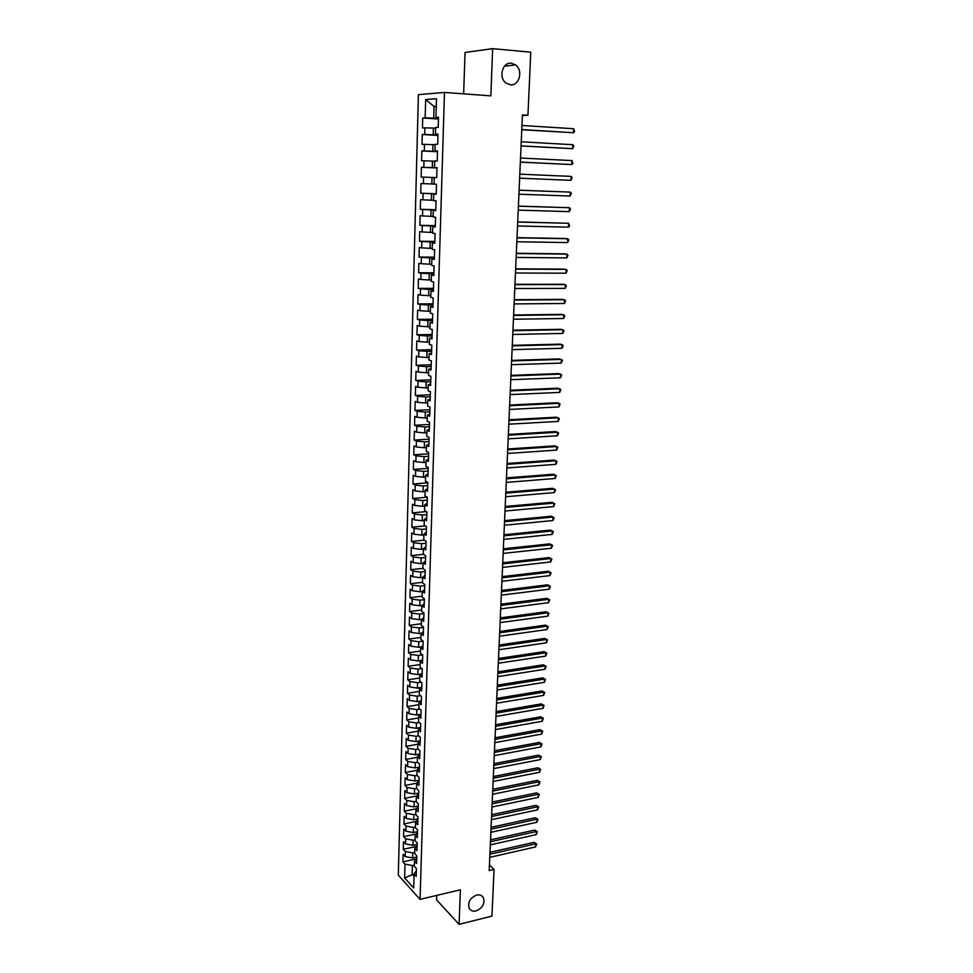 <?xml version="1.0" encoding="UTF-8"?>
<svg xmlns="http://www.w3.org/2000/svg" width="973" height="973" viewBox="0 0 973 973"><rect width="100%" height="100%" fill="white"/><g stroke="black" fill="none" stroke-linecap="round" stroke-linejoin="round"><path stroke-width="1.46" d="M476.673 895.051C479.762 894.43 482.012 895.294 483.423 897.665C485.028 903.649 482.559 908.064 476.016 910.935C472.878 911.579 470.604 910.704 469.193 908.283C467.636 902.275 470.129 897.86 476.673 895.051M511.324 63.196L515.629 64.936C523.413 70.384 519.302 86.062 510.424 84.846L505.911 82.985C498.261 77.439 502.494 61.895 511.324 63.196M436.719 895.415L436.573 899.843L459.086 924.35L491.961 916.092L494.053 869.448L489.443 865.009M418.402 94.649L398.31 875.141L420.056 899.38L444.479 92.435L418.402 94.649M444.479 92.435L490.842 95.877L492.654 48.65L465.045 52.469L463.647 93.858M436.269 106.592L434.031 106.446L425.663 99.55L425.165 117.891L422.72 118.013L422.464 127.937L424.897 127.852L424.714 134.469L422.282 134.529L422.027 144.393L424.447 144.369L424.277 150.949L421.844 150.949L421.589 160.764L424.009 160.8L423.827 167.332L421.418 167.283L421.151 177.037L423.559 177.122L423.389 183.629L420.981 183.52L420.725 193.213L423.121 193.359L422.951 199.83L420.555 199.66L420.3 209.292L422.683 209.499L422.513 215.933L420.129 215.702L419.874 225.298L422.258 225.554L422.087 231.951L419.704 231.671L419.448 241.195L421.82 241.511L421.65 247.872L419.278 247.531L419.022 257.018L421.394 257.383L421.224 263.707L418.864 263.318L418.609 272.744L420.968 273.17L420.798 279.458L418.439 279.008L418.195 288.373L420.543 288.859L420.372 295.111L418.025 294.612L417.782 303.929L420.117 304.464L419.959 310.679L417.612 310.132L417.368 319.399L419.704 319.983L419.533 326.162L417.198 325.554L416.955 334.773L419.29 335.405L419.12 341.559L416.797 340.903L416.553 350.061L418.876 350.754L418.706 356.872L416.383 356.154L416.152 365.276L418.463 366.018L418.293 372.1L415.982 371.333L415.739 380.394L418.049 381.185L417.879 387.242L415.58 386.427L415.349 395.439L417.636 396.279L417.478 402.299L415.179 401.435L414.948 410.399L417.235 411.287L417.076 417.271L414.79 416.359L414.547 425.274L416.833 426.223L416.675 432.17L414.389 431.209L414.157 440.076L416.432 441.061L416.274 446.972L413.999 445.975L413.768 454.792L416.03 455.826L415.872 461.713L413.61 460.655L413.379 469.424L415.629 470.506L415.471 476.356L413.221 475.262L412.99 483.982L415.24 485.113L415.082 490.927L412.832 489.784L412.601 498.468L414.851 499.636L414.693 505.425L412.443 504.233L412.224 512.868L414.449 514.085L414.303 519.837L412.066 518.609L411.834 527.184L414.072 528.448L413.914 534.177L411.688 532.9L411.457 541.438L413.683 542.739L413.525 548.444L411.311 547.118L411.08 555.607L413.294 556.957L413.148 562.625L410.934 561.251L410.703 569.704L412.917 571.102L412.759 576.734L410.557 575.323L410.338 583.727L412.528 585.162L412.382 590.769L410.18 589.31L409.961 597.665L412.151 599.149L412.005 604.72L409.815 603.224L409.597 611.543L411.774 613.063L411.628 618.609L409.451 617.077L409.232 625.347L411.409 626.904L411.251 632.426L409.074 630.845L408.855 639.066L411.032 640.672L410.886 646.169L408.721 644.54L408.502 652.725L410.667 654.367L410.521 659.828L408.356 658.174L408.137 666.31L410.29 668.001L410.144 673.425L407.991 671.723L407.772 679.823L409.925 681.55L409.779 686.95L407.638 685.211L407.419 693.275L409.56 695.038L409.414 700.402L407.273 698.626L407.067 706.641L409.195 708.441L409.061 713.793L406.921 711.968L406.714 719.947L408.842 721.784L408.696 727.111L406.568 725.25L406.361 733.18L408.478 735.065L408.344 740.356L406.215 738.458L406.009 746.352L408.125 748.273L407.979 753.528L405.863 751.594L405.656 759.451L407.772 761.409L407.626 766.639L405.522 764.669L405.315 772.489L407.419 774.472L407.273 779.689L405.169 777.682L404.963 785.454L407.067 787.485L406.921 792.667L404.829 790.623L404.622 798.359L406.714 800.414L406.58 805.571L404.488 803.491L404.281 811.19L406.361 813.294L406.228 818.415L404.148 816.311L403.941 823.961L406.021 826.089L405.887 831.197L403.807 829.045L403.6 836.671L405.68 838.835L405.534 843.919L403.467 841.73L403.272 849.307L405.327 851.509L405.194 856.568L403.138 854.343L402.931 861.883L416.128 858.964M425.663 99.55L436.5 98.723L435.965 117.356L438.482 117.794M414.182 873.863L404.622 877.926L413.683 887.96L414.084 873.997L416.213 876.308L416.444 868.646L414.303 866.347L414.449 861.239L416.59 863.513L416.821 855.802L414.668 853.552L414.826 848.407L416.967 850.657L417.198 842.898L415.045 840.684L415.191 835.515L417.344 837.717L417.575 829.933L415.422 827.743L415.568 822.55L417.733 824.727L417.952 816.894L415.799 814.742L415.945 809.524L418.11 811.664L418.341 803.795L416.176 801.679L416.322 796.425L418.499 798.529L418.731 790.611L416.553 788.544L416.712 783.265L418.889 785.333L419.12 777.378L416.931 775.335L417.089 770.032L419.278 772.051L419.509 764.06L417.32 762.066L417.478 756.726L419.667 758.721L419.898 750.682L417.709 748.724L417.855 743.36L420.056 745.306L420.3 737.23L418.098 735.308L418.244 729.92L420.458 731.83L420.689 723.705L418.487 721.82L418.633 716.408L420.859 718.269L421.09 710.108L418.876 708.271L419.035 702.822L421.248 704.647L421.491 696.437L419.266 694.637L419.424 689.164L421.65 690.952L421.893 682.705L419.667 680.942L419.825 675.444L422.063 677.184L422.306 668.889L420.068 667.162L420.227 661.64L422.464 663.343L422.708 654.999L420.458 653.321L420.628 647.763L422.878 649.429L423.121 641.037L420.871 639.395L421.029 633.812L423.279 635.43L423.535 627.001L421.273 625.408L421.431 619.789L423.693 621.37L423.948 612.893L421.674 611.336L421.844 605.692L424.119 607.225L424.362 598.699L422.087 597.191L422.246 591.511L424.532 592.995L424.787 584.432L422.501 582.973L422.659 577.257L424.946 578.704L425.201 570.093L422.914 568.67L423.073 562.929L425.371 564.328L425.627 555.668L423.328 554.294L423.498 548.517L425.797 549.879L426.052 541.158L423.741 539.833L423.912 534.031L426.223 535.345L426.478 526.588L424.167 525.298L424.337 519.46L426.648 520.725L426.916 511.92L424.581 510.691L424.751 504.817L427.086 506.033L427.342 497.179L425.006 495.987L425.177 490.088L427.512 491.256L427.779 482.353L425.444 481.221L425.615 475.286L427.95 476.405L428.217 467.454L425.87 466.359L426.04 460.387L428.388 461.47L428.655 452.457L426.296 451.423L426.478 445.415L428.838 446.437L429.093 437.388L426.733 436.391L426.904 430.358L429.275 431.331L429.543 422.233L427.171 421.285L427.342 415.228L429.725 416.14L429.993 406.994L427.609 406.094L427.792 400L430.175 400.864L430.443 391.657L428.047 390.818L428.229 384.688L430.625 385.503L430.893 376.247L428.497 375.456L428.679 369.29L431.075 370.056L431.343 360.752L428.947 360.01L429.117 353.807L431.526 354.525L431.805 345.16L429.397 344.478L429.567 338.239L431.988 338.896L432.267 329.482L429.847 328.85L430.03 322.574L432.45 323.182L432.73 313.707L430.297 313.136L430.48 306.823L432.912 307.383L433.192 297.86L430.759 297.337L430.942 290.988L433.386 291.486L433.666 281.902L431.209 281.44L431.404 275.055L433.849 275.505L434.128 265.86L431.671 265.459L431.866 259.037L434.323 259.426L434.603 249.733L432.146 249.38L432.328 242.922L434.797 243.25L435.077 233.508L432.608 233.204L432.803 226.709L435.272 226.989L435.563 217.186L433.082 216.943L433.265 210.411L435.758 210.63L436.05 200.766L433.557 200.584L433.739 194.016L436.232 194.174L436.524 184.262L434.031 184.14L434.213 177.524L436.719 177.621L437.011 167.648L434.505 167.587L434.7 160.946L437.218 160.971L437.509 150.937L434.992 150.949L435.186 144.259L437.704 144.235L437.996 134.14L435.466 134.201L435.661 127.475L438.203 127.39L438.495 117.234L435.965 117.356M404.622 877.926L404.987 864.121L402.931 861.883M522.392 115.532L527.938 115.276L522.416 114.899L489.188 870.592L494.053 869.448M416.785 857.031L412.601 857.955L412.747 852.895L414.705 852.47M405.194 856.568L412.601 857.955M405.327 851.509L412.747 852.895M414.084 873.997L416.371 870.811M417.149 844.382L412.966 845.294L413.111 840.21L415.07 839.784M405.534 843.919L412.966 845.294M405.68 838.835L413.111 840.21M414.449 861.239L416.748 858.101M417.526 831.672L413.33 832.56L413.476 827.451L415.435 827.038M405.887 831.197L413.33 832.56M406.021 826.089L413.476 827.451M414.826 848.407L417.125 845.33M417.904 818.889L413.695 819.765L413.841 814.62L415.812 814.219M406.228 818.415L413.695 819.765M406.361 813.294L413.841 814.62M415.191 835.515L417.502 832.487M418.281 806.045L414.06 806.897L414.206 801.74L416.189 801.338M406.58 805.571L414.06 806.897M406.714 800.414L414.206 801.74M415.568 822.55L417.879 819.582M418.658 793.141L414.425 793.968L414.571 788.787L416.553 788.398M406.921 792.667L414.425 793.968M407.067 787.485L414.571 788.787M415.945 809.524L418.256 806.605M419.035 780.164L414.802 780.978L414.948 775.761L416.979 775.372M407.273 779.689L414.802 780.978M407.419 774.472L414.948 775.761M416.322 796.425L418.645 793.567M419.424 767.125L415.167 767.916L415.325 762.674L417.539 762.26M407.626 766.639L415.167 767.916M407.772 761.409L415.325 762.674M416.712 783.265L419.022 780.455M417.478 756.726L419.801 754.039L415.544 754.78L415.69 749.514L418.11 749.076M407.979 753.528L415.544 754.78M408.125 748.273L415.69 749.514M417.089 770.032L419.412 767.283M420.081 740.854L415.921 741.584L416.067 736.293L418.694 735.831M408.344 740.356L415.921 741.584M408.478 735.065L416.067 736.293M420.324 727.634L416.298 728.327L416.456 723L419.302 722.513M408.696 727.111L416.298 728.327M408.842 721.784L416.456 723M417.855 743.36L420.19 740.733M420.555 714.34L416.675 714.985L416.833 709.633L419.91 709.135M409.061 713.793L416.675 714.985M409.195 708.441L416.833 709.633M418.244 729.92L420.591 727.342M420.786 700.986L417.064 701.582L417.21 696.206L420.543 695.671M409.414 700.402L417.064 701.582M409.56 695.038L417.21 696.206M418.633 716.408L420.981 713.89M421.005 687.558L417.441 688.106L417.599 682.705L421.2 682.146M409.779 686.95L417.441 688.106M409.925 681.55L417.599 682.705M419.035 702.822L421.382 700.365M421.224 674.058L417.831 674.569L417.989 669.132L421.868 668.548M410.144 673.425L417.831 674.569M410.29 668.001L417.989 669.132M419.424 689.164L421.783 686.768M421.418 660.485L418.22 660.947L418.378 655.486L422.55 654.878M410.521 659.828L418.22 660.947M410.667 654.367L418.378 655.486M419.825 675.444L422.185 673.097M421.601 646.838L418.609 647.264L418.767 641.766L423.121 641.171M410.886 646.169L418.609 647.264M411.032 640.672L418.767 641.766M420.227 661.64L422.586 659.366M421.783 633.131L418.998 633.508L419.156 627.974L423.523 627.403M411.251 632.426L418.998 633.508M411.409 626.904L419.156 627.974M420.628 647.763L422.987 645.549M421.941 619.339L419.399 619.667L419.558 614.121L423.924 613.562M411.628 618.609L419.399 619.667M411.774 613.063L419.558 614.121M421.029 633.812L423.401 631.659M422.087 605.474L419.789 605.765L419.959 600.183L424.337 599.648M412.005 604.72L419.789 605.765M412.151 599.149L419.959 600.183M421.431 619.789L423.802 617.697M424.629 589.553L422.246 591.511L420.19 591.779L420.348 586.172L424.751 585.661M412.382 590.769L420.19 591.779M412.528 585.162L420.348 586.172M421.844 605.692L424.216 603.661M422.659 577.488L420.591 577.731L420.75 572.088L425.165 571.589M412.759 576.734L420.591 577.731M412.917 571.102L420.75 572.088M423.06 563.379L420.993 563.598L421.163 557.918L425.578 557.456M413.148 562.625L420.993 563.598M413.294 556.957L421.163 557.918M422.659 577.257L425.043 575.371M423.474 549.173L421.406 549.392L421.564 543.688L425.992 543.238M413.525 548.444L421.406 549.392M413.683 542.739L421.564 543.688M423.073 562.929L425.469 561.105M423.887 534.907L421.808 535.114L421.978 529.373L426.405 528.947M413.914 534.177L421.808 535.114M414.072 528.448L421.978 529.373M423.498 548.517L425.882 546.765M424.301 520.555L422.221 520.75L422.379 514.985L426.831 514.583M414.303 519.837L422.221 520.75M414.449 514.085L422.379 514.985M423.912 534.031L426.308 532.34M424.714 506.13L422.635 506.313L422.793 500.511L427.256 500.134M414.693 505.425L422.635 506.313M414.851 499.636L422.793 500.511M424.337 519.46L426.733 517.843M425.14 491.62L423.048 491.791L423.206 485.965L427.682 485.612M415.082 490.927L423.048 491.791M415.24 485.113L423.206 485.965M424.751 504.817L427.159 503.272M425.554 477.038L423.462 477.196L423.632 471.333L428.108 471.017M415.471 476.356L423.462 477.196M415.629 470.506L423.632 471.333M425.177 490.088L427.597 488.604M425.979 462.382L423.875 462.528L424.046 456.629L428.546 456.325M415.872 461.713L423.875 462.528M416.03 455.826L424.046 456.629M425.615 475.286L428.023 473.875M426.405 447.641L424.301 447.775L424.471 441.839L428.971 441.572M416.274 446.972L424.301 447.775M416.432 441.061L424.471 441.839M426.04 460.387L428.461 459.049M426.843 432.815L424.727 432.936L424.897 426.977L429.409 426.721M416.675 432.17L424.727 432.936M416.833 426.223L424.897 426.977M426.478 445.415L428.898 444.15M427.269 417.904L425.152 418.013L425.323 412.029L429.847 411.798M417.076 417.271L425.152 418.013M417.235 411.287L425.323 412.029M426.904 430.358L429.336 429.166M427.706 402.919L425.578 403.017L425.748 396.996L430.285 396.789M417.478 402.299L425.578 403.017M417.636 396.279L425.748 396.996M427.342 415.228L429.786 414.109M428.144 387.85L426.004 387.935L426.186 381.878L430.735 381.708M417.879 387.242L426.004 387.935M418.049 381.185L426.186 381.878M427.792 400L430.224 398.954M428.582 372.695L426.442 372.768L426.612 366.675L431.173 366.529M418.293 372.1L426.442 372.768M418.463 366.018L426.612 366.675M428.229 384.688L430.674 383.715M429.02 357.456L426.879 357.517L427.05 351.387L431.623 351.265M418.706 356.872L426.879 357.517M418.876 350.754L427.05 351.387M428.679 369.29L431.124 368.402M429.458 342.131L427.317 342.18L427.488 336.026L432.073 335.928M419.12 341.559L427.317 342.18M419.29 335.405L427.488 336.026M429.117 353.807L431.574 352.992M429.908 326.721L427.755 326.758L427.925 320.567L432.535 320.494M419.533 326.162L427.755 326.758M419.704 319.983L427.925 320.567M429.567 338.239L432.024 337.497M430.358 311.226L428.193 311.251L428.375 305.023L432.985 304.987M419.959 310.679L428.193 311.251M420.117 304.464L428.375 305.023M430.03 322.574L432.486 321.917M430.808 295.646L428.643 295.658L428.813 289.395L433.447 289.382M420.372 295.111L428.643 295.658M420.543 288.859L428.813 289.395M430.48 306.823L432.949 306.252M431.258 279.969L429.093 279.969L429.263 273.668L433.909 273.693M420.798 279.458L429.093 279.969M420.968 273.17L429.263 273.668M430.942 290.988L433.411 290.501M431.708 264.218L429.543 264.194L429.713 257.869L434.372 257.906M421.224 263.707L429.543 264.194M421.394 257.383L429.713 257.869M431.404 275.055L433.873 274.654M432.17 248.37L429.993 248.334L430.175 241.961L434.834 242.034M421.65 247.872L429.993 248.334M421.82 241.511L430.175 241.961M431.866 259.037L434.347 258.709M432.632 232.425L430.443 232.389L430.625 225.979L435.296 226.077M422.087 231.951L430.443 232.389M422.258 225.554L430.625 225.979M432.328 242.922L434.809 242.678M433.094 216.395L430.905 216.334L431.088 209.9L435.77 210.034M422.513 215.933L430.905 216.334M422.683 209.499L431.088 209.9M432.803 226.709L435.284 226.563M433.557 200.28L431.367 200.207L431.55 193.724L436.245 193.882M422.951 199.83L431.367 200.207M423.121 193.359L431.55 193.724M433.265 210.411L435.758 210.35M434.031 184.067L431.83 183.982L432.012 177.463L434.213 177.548M423.389 183.629L431.83 183.982M423.559 177.122L432.012 177.463M433.739 194.016L436.245 194.041M437.011 167.867L432.292 167.66L432.474 161.104L434.688 161.202M423.827 167.332L432.292 167.66M424.009 160.8L432.474 161.104M437.485 151.484L432.754 151.241L432.949 144.649L435.162 144.77M424.277 150.949L432.754 151.241M424.447 144.369L432.949 144.649M434.505 167.587L437.011 167.745M437.972 135.004L433.228 134.736L433.423 128.095L435.649 128.229M424.714 134.469L433.228 134.736M424.897 127.852L433.423 128.095M434.992 150.949L437.497 151.192M438.458 118.426L433.703 118.122L434.031 106.446L436.281 106.3M425.165 117.891L433.703 118.122M435.466 134.201L437.984 134.542M492.654 48.65L530.771 52.189L527.938 115.276M459.086 924.35L460.411 889.784L420.056 899.38M414.34 865.094L412.382 865.532L412.138 874.338L414.012 876.381M404.987 864.121L412.382 865.532M422.72 118.013L438.446 119.01M422.282 134.529L437.959 135.429M421.844 150.949L437.485 151.752M421.418 167.283L437.011 167.976M420.725 193.213L436.245 193.749M420.3 209.292L435.782 209.73M419.874 225.298L435.308 225.639M419.448 241.195L434.846 241.438M419.022 257.018L434.384 257.164M418.609 272.744L433.934 272.793M418.195 288.373L433.471 288.349M417.782 303.929L433.021 303.807M417.368 319.399L432.571 319.18M416.955 334.773L432.121 334.469M416.553 350.061L431.671 349.672M416.152 365.276L431.234 364.79M415.739 380.394L430.784 379.835M415.349 395.439L430.346 394.795M414.948 410.399L429.908 409.669M414.547 425.274L429.482 424.459M414.157 440.076L429.044 439.176M413.768 454.792L428.619 453.807M413.379 469.424L428.193 468.366M412.99 483.982L427.767 482.839M412.601 498.468L427.342 497.239M412.224 512.868L426.332 511.616M411.834 527.184L425.286 525.919M411.457 541.438L424.301 540.161M411.08 555.607L423.364 554.318M410.703 569.704L422.914 568.354M410.338 583.727L422.513 582.316M409.961 597.665L422.112 596.206M409.597 611.543L421.71 610.01M409.232 625.347L421.321 623.754M408.855 639.066L420.92 637.424M408.502 652.725L420.531 651.022M408.137 666.31L420.141 664.547M407.772 679.823L419.752 677.999M407.419 693.275L419.363 691.389M407.067 706.641L418.974 704.707M406.714 719.947L418.597 717.952M406.361 733.18L418.208 731.137M406.009 746.352L417.831 744.248M405.656 759.451L417.453 757.298M405.315 772.489L417.076 770.275M404.963 785.454L416.785 783.18M404.622 798.359L416.699 795.963M404.281 811.19L416.602 808.697M403.941 823.961L416.505 821.358M403.6 836.671L416.383 833.946M403.272 849.307L416.262 846.486M521.759 129.725L573.45 132.729L521.771 129.555M573.669 128.728L574.605 131.647L573.45 132.729L573.669 128.728L521.954 125.468M521.054 145.974L572.611 148.687L521.054 145.865M572.817 144.709L573.851 145.999L572.611 148.687L572.817 144.709L521.236 141.79M520.336 162.138L571.759 164.559L520.336 162.065M571.978 160.594L572.915 163.44L571.759 164.559L571.978 160.594L520.519 158.027M571.139 176.393L572.16 177.633L570.932 180.333L519.631 178.181L570.932 180.333L571.139 176.393L519.813 174.167M519.108 190.209L570.3 192.107L570.093 196.023L518.925 194.211M519.108 190.185L570.3 192.107L571.333 193.311L570.093 196.023M518.402 206.179L569.473 207.736L569.266 211.627L518.232 210.144M518.402 206.094L569.473 207.736L570.494 208.915L569.266 211.627M517.709 222.039L568.646 223.279L568.451 227.147L517.527 225.991M517.709 221.917L568.646 223.279L569.594 225.979L568.451 227.147M517.016 237.826L567.831 238.738L567.624 242.581L516.833 241.754M517.016 237.643L565.86 238.519L568.852 239.857L567.624 242.581M516.322 253.515L567.016 254.099L566.809 257.93L516.152 257.419M516.335 253.284L565.045 253.856L568.037 255.194L566.809 257.93M515.641 269.12L566.201 269.387L566.006 273.194L515.459 273.012M515.654 268.84L564.243 269.107L567.223 270.458L566.006 273.194M514.948 284.639L565.398 284.59L565.204 288.385L514.778 288.507M514.972 284.311L563.452 284.274L566.42 285.636L565.204 288.385M514.279 300.073L564.595 299.72L564.401 303.479L514.109 303.917M514.291 299.696L562.649 299.368L565.617 300.73L564.401 303.479M513.598 315.41L563.805 314.753L563.598 318.499L513.428 319.241M513.622 314.997L561.859 314.364L564.814 315.739L563.598 318.499M512.929 330.674L563.002 329.713L562.808 333.435L512.759 334.481M512.953 330.212L561.08 329.288L564.024 330.674L562.808 333.435M512.26 345.853L562.224 344.588L562.017 348.298L512.09 349.635M512.284 345.342L560.302 344.138L563.233 345.524L562.017 348.298M511.603 360.947L561.433 359.39L561.239 363.075L511.433 364.705M511.628 360.387L559.524 358.903L562.443 360.29L561.239 363.075M510.934 375.967L560.655 374.106L560.46 377.779L510.776 379.701M510.971 375.359L558.745 373.583L561.664 374.994L560.46 377.779M510.278 390.891L559.876 388.75L559.682 392.399L510.12 394.612M510.314 390.246L557.979 388.191L560.886 389.601L559.682 392.399M509.633 405.741L559.11 403.309L558.916 406.933L509.463 409.438M509.657 405.048L557.213 402.725L560.107 404.136L558.916 406.933M508.976 420.506L558.344 417.794L558.149 421.406L508.818 424.192M509.013 419.764L556.447 417.174L559.341 418.597L558.149 421.406M508.332 435.199L557.578 432.207L557.383 435.795L508.174 438.859M508.368 434.42L555.692 431.55L558.575 432.985L557.383 435.795M507.687 449.806L556.811 446.534L556.629 450.098L507.529 453.454M507.724 448.979L554.938 445.853L557.809 447.288L556.629 450.098M507.055 464.34L556.057 460.788L555.875 464.34L506.897 467.964M507.091 463.476L554.196 460.071L557.055 461.518L555.875 464.34M506.422 478.801L555.303 474.97L555.121 478.497L506.264 482.401M506.459 477.889L553.442 474.228L556.301 475.675L555.121 478.497M505.79 493.177L554.561 489.078L554.367 492.593L505.632 496.753M505.826 492.216L552.7 488.3L555.559 489.76L554.367 492.593M505.157 507.468L553.819 503.114L553.625 506.605L504.999 511.032M505.206 506.471L551.971 502.299L554.805 503.771L553.625 506.605M504.537 521.698L553.078 517.064L552.895 520.543L504.379 525.238M504.573 520.652L551.229 516.225L554.063 517.709L552.895 520.543M503.905 535.843L552.336 530.954L552.153 534.42L503.759 539.37M503.953 534.761L550.499 530.09L553.333 531.574L552.153 534.42M503.296 549.915L551.606 544.771L551.423 548.213L503.138 553.418M503.345 548.796L549.781 543.871L552.591 545.366L551.423 548.213M502.676 563.914L550.876 558.514L550.694 561.944L502.518 567.405M502.725 562.759L549.052 557.59L551.861 559.086L550.694 561.944M502.068 577.84L550.159 572.185L549.976 575.59L501.91 581.307M502.117 576.648L548.334 571.236L551.144 572.732L549.976 575.59M501.46 591.693L549.429 585.782L549.246 589.176L501.302 595.148M501.509 590.453L547.617 584.809L550.414 586.318L549.246 589.176M547.617 584.809L550.414 586.318M500.852 605.474L548.711 599.319L548.541 602.688L500.694 608.903M500.9 604.197L546.911 598.31L549.696 599.83L548.541 602.688M546.911 598.31L549.696 599.83M500.244 619.181L548.006 612.783L547.823 616.14L500.098 622.598M500.304 617.867L546.206 611.749L548.979 613.27L547.823 616.14M546.206 611.749L548.979 613.27M499.648 632.815L547.288 626.174L547.118 629.519L499.502 636.208M499.708 631.465L545.5 625.116L548.273 626.636L547.118 629.519M545.5 625.116L548.273 626.636M499.052 646.376L546.583 639.504L546.412 642.825L498.906 649.757M499.113 645.002L544.795 638.41L547.568 639.942L546.412 642.825M544.795 638.41L547.568 639.942M498.456 659.876L545.877 652.761L545.707 656.07L498.31 663.233M498.517 658.453L544.102 651.642L546.862 653.187L545.707 656.07M544.102 651.642L546.862 653.187M497.872 673.304L545.184 665.958L545.002 669.242L497.714 676.649M497.933 671.844L543.408 664.802L546.157 666.347L545.002 669.242M543.408 664.802L546.157 666.347M497.276 686.658L544.491 679.081L544.308 682.353L497.13 689.991M497.349 685.162L542.715 677.901L545.464 679.458L544.308 682.353M542.715 677.901L545.464 679.458M496.692 699.94L543.798 692.131L543.615 695.391L496.546 703.26M496.765 698.419L542.034 690.939L544.771 692.496L543.615 695.391M542.034 690.939L544.771 692.496M496.108 713.16L543.104 705.121L542.934 708.368L495.975 716.456M496.181 711.604L541.353 703.905L544.077 705.461L542.934 708.368M541.353 703.905L544.077 705.461M495.537 726.32L542.423 718.05L542.253 721.273L495.391 729.592M495.61 724.715L540.672 716.809L543.384 718.366L542.253 721.273M540.672 716.809L543.384 718.366M494.965 739.395L541.742 730.918L541.572 734.116L494.819 742.654M495.038 737.765L539.991 729.641L542.703 731.21L541.572 734.116M539.991 729.641L542.703 731.21M494.393 752.421L541.061 743.713L540.891 746.899L494.248 755.656M494.466 750.755L539.322 742.411L542.022 743.992L540.891 746.899M539.322 742.411L542.022 743.992M493.822 765.374L540.38 756.447L540.21 759.621L493.676 768.597M493.895 763.671L538.653 755.121L541.353 756.702L540.21 759.621M538.653 755.121L541.353 756.702M493.25 778.254L539.711 769.12L539.541 772.282L493.116 781.465M493.323 776.527L537.984 767.77L540.672 769.363L539.541 772.282M537.984 767.77L540.672 769.363M492.691 791.073L539.042 781.733L538.872 784.87L492.545 794.272M492.764 789.31L537.327 780.358L540.003 781.951L538.872 784.87M537.327 780.358L540.003 781.951M492.131 803.832L538.373 794.272L538.215 797.398L491.985 807.018M492.204 802.032L536.658 792.873L539.346 794.479L538.215 797.398M536.658 792.873L539.346 794.479M491.572 816.529L537.716 806.751L537.546 809.864L491.426 819.692M491.645 814.693L536.014 805.34L538.677 806.945L537.546 809.864M536.014 805.34L538.677 806.945M491.012 829.154L537.06 819.181L536.889 822.27L490.879 832.304M491.097 827.293L535.357 817.734L538.02 819.339L536.889 822.27M535.357 817.734L538.02 819.339M490.465 841.718L536.403 831.538L536.245 834.615L490.319 844.856M490.55 839.833L534.7 830.078L537.364 831.684L536.245 834.615M534.7 830.078L537.364 831.684M489.918 854.221L535.746 843.846L535.588 846.911L489.772 857.335M490.003 852.299L534.055 842.35L536.707 843.968L535.588 846.911M534.055 842.35L536.707 843.968M483.423 897.665L481.307 895.513M515.629 64.936L504.476 66.188"/></g></svg>
